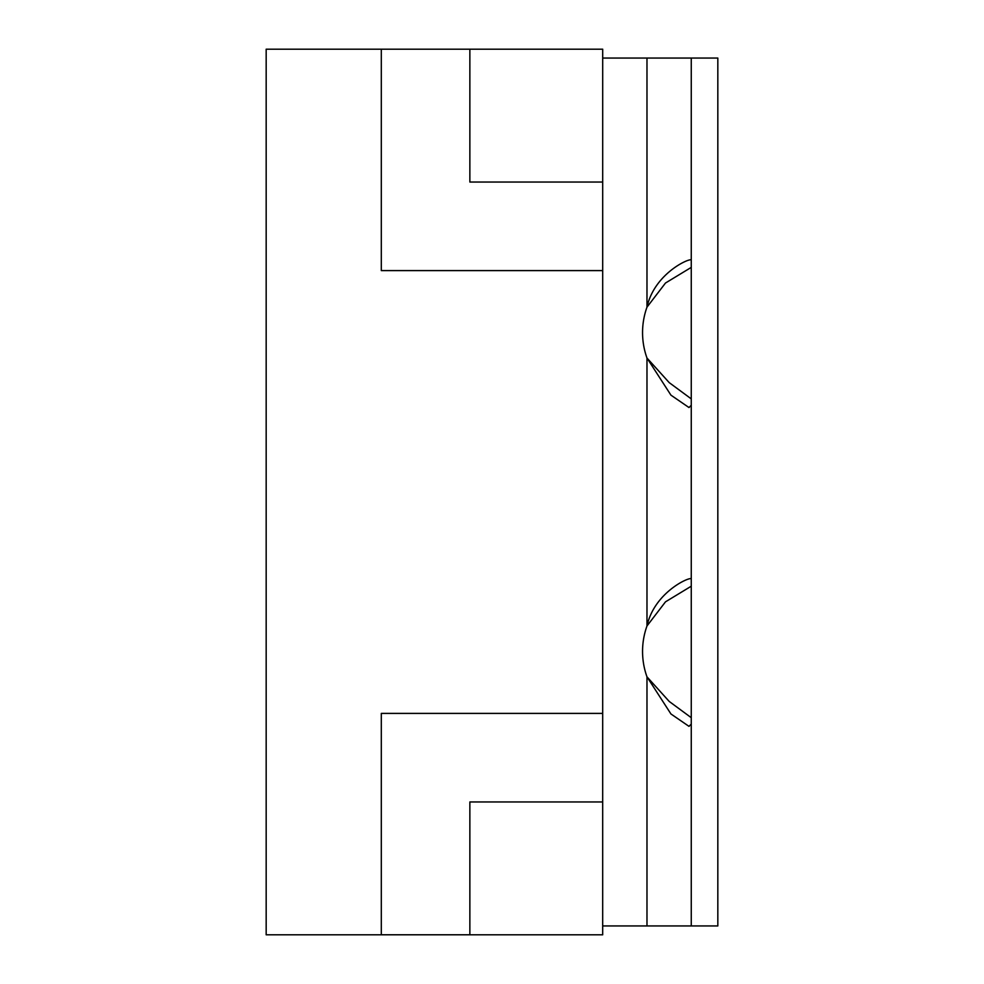 <?xml version="1.0" encoding="UTF-8"?>
<svg xmlns="http://www.w3.org/2000/svg" width="984" height="984" viewBox="0 0 984 984"><rect width="100%" height="100%" fill="white"/><g stroke="black" fill="none" stroke-linecap="round" stroke-linejoin="round"><path stroke-width="1.48" d="M602.7 934.8L469.86 934.8L469.86 801.96L602.688 801.96L602.688 934.8L602.7 49.2L602.688 713.4L381.3 713.4L381.3 934.8L266.172 934.8L266.172 49.2L381.3 49.2L381.3 270.6L602.688 270.6M602.688 801.96L602.688 713.4M469.86 934.788L381.3 934.788L469.86 934.8M602.688 182.04L469.86 182.04L469.86 49.2L381.3 49.2L602.688 49.2M602.7 58.056L646.98 58.056L646.98 307.156A75.276 75.276 0 0 0 646.98 358.028L646.98 625.972A75.276 75.276 0 0 0 646.98 676.844L646.98 925.944L602.7 925.944M691.26 398.877L669.231 382.641L646.98 358.028L670.94 395.15L688.997 407.536L691.26 405.273M690.952 578.592L691.26 578.727C688.64 577.018 654.286 592.774 646.98 625.972L665.491 601.839L691.26 586.206M717.828 58.056L691.26 58.056L691.26 925.944L717.828 925.944L717.828 58.056M691.26 267.39L665.491 283.023L646.98 307.156C654.286 273.958 688.64 258.202 691.26 259.911L690.952 259.776M691.26 58.056L646.98 58.056M691.26 724.089L688.997 726.352L670.94 713.966L646.98 676.844L669.231 701.457L691.26 717.693M646.98 925.944L691.26 925.944"/></g></svg>
